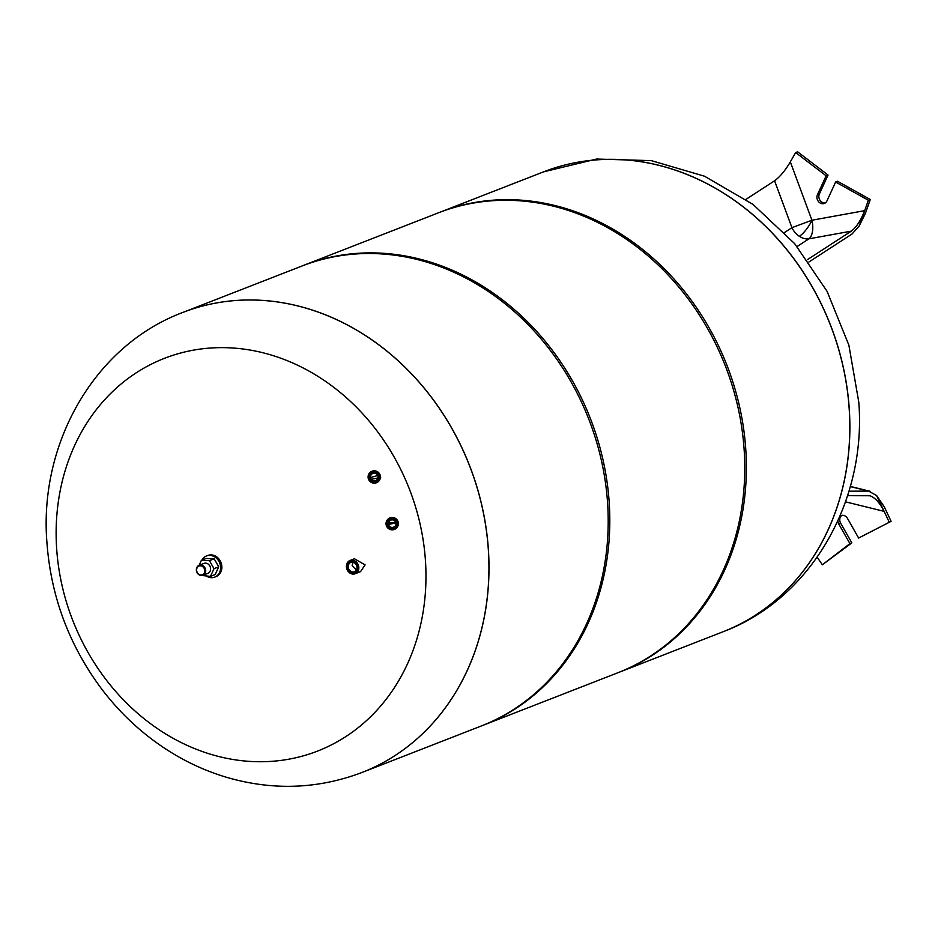 <?xml version="1.0" encoding="UTF-8"?>
<svg xmlns="http://www.w3.org/2000/svg" width="938" height="938" viewBox="0 0 938 938"><rect width="100%" height="100%" fill="white"/><g stroke="black" fill="none" stroke-linecap="round" stroke-linejoin="round"><path stroke-width="1.41" d="M799.352 236.317A16.673 5.487 123.3 0 0 811.933 220.231L790.347 161.957C785.083 170.693 779.818 176.977 774.577 180.799L791.942 227.676A16.673 12.604 -123 0 0 799.352 236.317A16.673 12.604 -123 0 0 808.943 238.827L851.305 231.147L807.301 259.72M851.305 231.147C856.441 227.242 860.873 220.418 864.613 210.675L859.185 226.023L852.021 234.008L808.931 261.995M774.577 180.799L745.991 199.36M788.682 164.713L795.67 152.554L826.132 175.805L817.455 194.729A6.003 5.147 -111.3 0 0 818.428 201.494A6.003 5.147 -111.3 0 0 824.373 203.44A6.003 5.147 -111.3 0 0 826.941 200.955L835.617 182.019L837.54 181.269L870.288 199.501L865.328 213.547L859.185 226.023M825.288 202.948A6.003 5.147 68.7 0 1 820 200.263A6.003 5.147 68.7 0 1 819.378 193.978L828.055 175.054L797.593 151.804L795.67 152.554M835.617 182.019L868.365 200.251L859.267 226.011M828.055 175.054L826.132 175.805M870.288 199.501L868.365 200.251M850.285 486.564L868.647 491.102L848.949 491.207M868.647 491.102L876.608 495.545L884.053 511.339C879.703 502.686 874.966 497.492 869.843 495.756L847.565 495.674M876.608 495.545L884.3 506.872L891.1 521.34L858.633 538.049L847.471 518.409A6.003 5.147 -111.3 0 0 840.929 515.607A6.003 5.147 -111.3 0 0 839.956 516.123M876.69 495.557L889.177 522.091M837.845 520.93A6.003 5.147 -111.3 0 0 838.748 523.979L849.922 543.618L822.333 564.793L817.197 557.207M858.633 538.049L891.1 521.34M822.333 564.793L851.845 542.879L840.671 523.228A6.003 5.147 68.7 0 1 841.925 515.337M851.845 542.879L849.922 543.618M543.606 171.842L596.568 159.05L651.3 160.633L704.461 176.192L753.073 204.472L794.638 243.622L827.117 291.401L848.878 345.184L858.786 402.156C866.689 500.693 811.393 598.702 722.952 631.802A246.846 211.589 -111.3 0 0 849.312 409.543A246.846 211.589 -111.3 0 0 617.638 159.437A246.846 211.589 -111.3 0 0 543.677 171.818A246.846 211.589 -111.3 0 0 543.641 171.83A246.846 211.589 -111.3 0 1 617.579 159.472A246.846 211.589 -111.3 0 1 843.098 366.735A246.846 211.589 -111.3 0 1 722.881 631.825A246.846 211.589 -111.3 0 0 722.952 631.802L722.881 631.825A246.846 211.589 -111.3 0 0 843.098 366.735A246.846 211.589 -111.3 0 0 617.579 159.472A246.846 211.589 -111.3 0 0 543.606 171.842L440.168 212.152A246.846 211.589 -111.3 0 0 439.371 212.469M256.766 300.09A246.846 211.589 -111.3 0 0 182.793 312.46A246.846 211.589 68.7 0 1 256.766 300.09A246.846 211.589 68.7 0 1 482.284 507.352A246.846 211.589 68.7 0 1 362.068 772.455A246.846 211.589 -111.3 0 0 482.284 507.352A246.846 211.589 -111.3 0 0 256.766 300.09M362.068 772.455L481.276 725.989A246.846 211.589 -111.3 0 0 601.493 460.898A246.846 211.589 -111.3 0 0 375.962 253.635A246.846 211.589 -111.3 0 0 302.001 266.005L182.793 312.46A246.846 211.589 68.7 0 0 182.758 312.471A246.846 211.589 68.7 0 1 256.695 300.113A246.846 211.589 68.7 0 1 488.37 550.207A246.846 211.589 68.7 0 1 362.009 772.478L362.068 772.455A246.846 211.589 68.7 0 1 362.033 772.466M482.073 725.684A246.846 211.589 -111.3 0 0 482.871 725.367A246.846 211.589 -111.3 0 0 603.099 460.277A246.846 211.589 -111.3 0 0 377.568 253.002A246.846 211.589 -111.3 0 0 303.595 265.372A246.846 211.589 -111.3 0 0 302.798 265.689M482.871 725.367L617.837 672.769A246.846 211.589 -111.3 0 0 738.054 407.678A246.846 211.589 -111.3 0 0 512.535 200.404A246.846 211.589 -111.3 0 0 438.562 212.774L303.595 265.372M618.634 672.452A246.846 211.589 -111.3 0 0 619.443 672.147A246.846 211.589 -111.3 0 0 739.66 407.045A246.846 211.589 -111.3 0 0 514.13 199.782A246.846 211.589 -111.3 0 0 440.168 212.152M356.968 567.256A4.983 4.28 68.7 0 1 354.412 571.746A4.983 4.28 68.7 0 1 348.244 566.951A4.983 4.28 68.7 0 1 350.789 562.46A4.983 4.28 68.7 0 1 356.968 567.256M356.381 569.999L352.125 565.438L353.098 562.319M347.341 567.056A5.651 4.842 -111.3 0 0 352.641 572.778A5.651 4.842 -111.3 0 0 357.237 567.408A5.651 4.842 -111.3 0 0 351.926 561.674A5.651 4.842 -111.3 0 0 347.341 567.056M346.392 566.88A7.105 6.085 -111.3 0 0 355.185 573.728A7.105 6.085 -111.3 0 0 358.82 567.326A7.105 6.085 -111.3 0 0 350.026 560.478A7.105 6.085 -111.3 0 0 346.392 566.88M355.185 573.728L360.544 571.641L365.093 564.875L354.412 558.767L350.026 560.478M346.65 567.033A6.437 5.522 68.7 0 1 351.879 560.912A6.437 5.522 68.7 0 1 357.917 567.431A6.437 5.522 68.7 0 1 352.688 573.552A6.437 5.522 68.7 0 1 346.65 567.033M378.073 476.996A3.822 3.811 153.2 0 1 370.85 478.72A3.822 3.811 153.2 0 1 373.383 473.291A3.822 3.811 153.2 0 1 378.073 476.996M370.979 478.955L370.686 477.477L377.78 475.519M369.76 476.961A4.491 4.479 -26.8 0 0 374.239 481.44A4.491 4.479 -26.8 0 0 378.718 476.961A4.491 4.479 -26.8 0 0 374.25 472.482A4.491 4.479 -26.8 0 0 369.76 476.961M368.095 476.996A6.167 6.156 -26.8 0 0 375.681 482.988A6.167 6.156 -26.8 0 0 379.773 474.218A6.167 6.156 -26.8 0 0 368.095 476.996M368.751 479.775L380.664 477.454L379.773 474.218M368.74 476.961A5.499 5.487 153.2 0 1 374.25 471.462A5.499 5.487 153.2 0 1 379.738 476.961A5.499 5.487 153.2 0 1 374.239 482.46A5.499 5.487 153.2 0 1 368.74 476.961M396.024 523.533A3.822 3.811 -15.7 0 1 388.543 524.717A3.822 3.811 -15.7 0 1 391.627 519.922A3.822 3.811 -15.7 0 1 396.024 523.533M395.801 522.372L395.871 523.005L388.473 524.436M387.746 523.896A4.491 4.479 164.3 0 0 392.389 528.2A4.491 4.479 164.3 0 0 396.704 523.556A4.491 4.479 164.3 0 0 392.061 519.253A4.491 4.479 164.3 0 0 387.746 523.896M386.046 523.908A6.167 6.156 164.3 0 0 393.163 529.759A6.167 6.156 164.3 0 0 398.158 522.009A6.167 6.156 164.3 0 0 386.046 523.908M398.158 522.009L385.881 523.334L386.268 525.35M386.726 523.932A5.499 5.487 -15.7 0 1 392.025 518.233A5.499 5.487 -15.7 0 1 397.724 523.521A5.499 5.487 -15.7 0 1 392.424 529.208A5.499 5.487 -15.7 0 1 386.726 523.932M425.489 561.287A210.769 180.671 68.7 0 1 254.433 761.633A210.769 180.671 68.7 0 1 56.62 548.085A210.769 180.671 68.7 0 1 227.676 347.74A210.769 180.671 68.7 0 1 425.489 561.287M202.983 575.252A5.335 4.573 68.7 0 1 201.377 575.522A5.335 4.573 68.7 0 1 196.499 571.043A5.335 4.573 68.7 0 1 199.102 565.309A5.335 4.573 68.7 0 1 200.697 565.039A5.335 4.573 68.7 0 1 205.574 569.518A5.335 4.573 68.7 0 1 202.983 575.252L207.849 573.353A5.335 4.573 -111.3 0 0 210.44 567.619A5.335 4.573 -111.3 0 0 205.563 563.14A5.335 4.573 -111.3 0 0 203.968 563.41L199.102 565.309L201.353 560.373L209.444 560.666L213.993 568.674L210.464 576.389L202.022 575.498M200.427 565.825A4.667 3.998 68.7 0 1 204.801 570.55A4.667 3.998 68.7 0 1 201.013 574.994A4.667 3.998 68.7 0 1 196.628 570.257A4.667 3.998 68.7 0 1 200.427 565.825M201.94 560.15A11.338 9.72 68.7 0 1 206.524 555.964L207.802 555.472A11.338 9.72 68.7 0 1 211.202 554.897A11.338 9.72 68.7 0 1 221.567 564.43A11.338 9.72 68.7 0 1 216.045 576.6L214.767 577.105A11.338 9.72 68.7 0 1 211.367 577.667A11.338 9.72 68.7 0 1 206.712 576.26M206.524 555.964A11.338 9.72 68.7 0 1 209.924 555.402A11.338 9.72 68.7 0 1 220.289 564.922A11.338 9.72 68.7 0 1 214.767 577.105M201.353 560.373L206.09 558.532L214.181 558.825L218.73 566.822L213.993 568.674M214.181 558.825L209.444 560.666M218.73 566.822L215.201 574.537L210.464 576.389M864.613 210.675L811.933 220.231A16.673 8.477 -100.3 0 1 808.943 238.827L797.077 246.53M811.933 220.231L791.942 227.676L784.578 232.448M819.378 193.978L817.455 194.729M845.501 501.83L884.053 511.339M840.671 523.228L838.748 523.979M870.077 491.289L850.332 486.412M722.881 631.825L619.443 672.147M182.793 312.46L182.734 312.483C94.292 345.583 38.997 443.592 46.9 542.141C50.84 596.439 69.119 645.426 101.75 689.113C122.28 716.116 146.797 738.054 175.289 754.926C191.88 764.681 209.268 772.232 227.453 777.567C273.321 790.746 318.17 789.046 362.009 772.478"/></g></svg>
